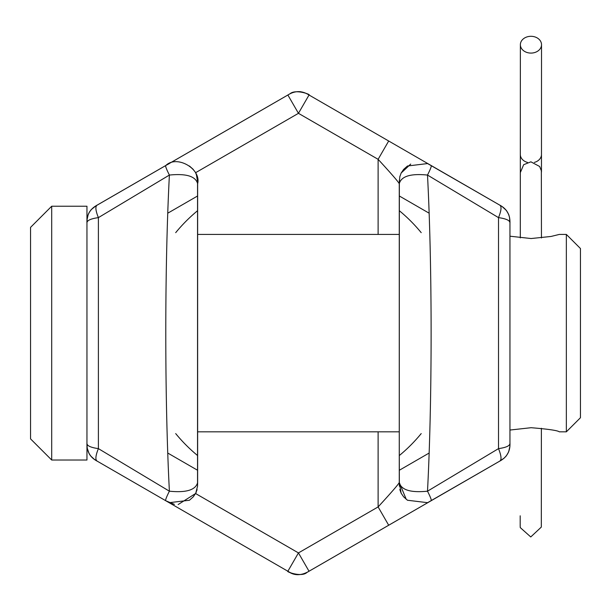 <?xml version="1.0" encoding="UTF-8"?>
<svg xmlns="http://www.w3.org/2000/svg" width="611" height="611" viewBox="0 0 611 611"><rect width="100%" height="100%" fill="white"/><g stroke="black" fill="none" stroke-linecap="round" stroke-linejoin="round"><path stroke-width="0.92" d="M530.951 36.301A10.578 8.394 180 0 1 541.522 44.702A10.578 8.394 180 0 1 530.944 53.088A10.578 8.394 180 0 1 520.373 44.687A10.578 8.394 180 0 1 530.951 36.301M509.948 430.045L531.096 427.708C548.227 429.105 557.629 430.472 559.302 431.824L566.351 431.824L566.351 234.425L580.45 248.524L580.45 417.725L566.351 431.824M566.351 234.425L559.302 234.425L551.038 236.457L531.096 238.534L509.948 236.205M51.698 206.22L30.55 227.376L30.55 438.874L51.698 460.022L51.698 206.22L86.953 206.22L86.953 223.221C86.625 220.609 90.436 218.738 98.394 217.623C95.385 210.176 95.095 205.938 97.523 204.906C90.138 208.779 86.609 214.881 86.953 223.221L87.144 218.791M86.953 399.472L86.953 460.022L51.698 460.022M197.636 431.824L399.266 431.824M195.581 172.714L298.451 113.325L378.117 159.318L388.688 141.004L309.013 95.003C301.971 90.52 294.922 90.52 287.873 95.011L298.451 113.325L309.029 95.011C301.979 90.543 294.93 90.543 287.873 95.011L165.909 165.428C165.039 165.528 166.2 168.743 169.392 175.059C186.286 173.371 195.696 176.266 197.636 183.743C201.454 168.842 176.907 154.667 165.909 165.428L97.523 204.906C90.054 208.84 86.533 214.95 86.953 223.221L86.953 399.51M399.266 455.592A158.623 158.623 0 0 0 421.208 433.589M421.208 232.661A158.623 158.623 0 0 0 399.266 210.658M197.636 210.658A158.623 158.623 0 0 0 175.693 232.661M175.693 433.589A158.623 158.623 0 0 0 197.636 455.592M197.636 470.294L168.246 453.324M428.624 453.339L399.266 470.294M399.266 195.955L428.655 212.918M168.277 212.903L197.636 195.955M427.501 491.191C410.615 492.878 401.206 489.984 399.266 482.507L401.144 493.207L403.65 496.85L407.476 500.249L427.57 502.677L430.992 500.821C431.862 500.715 430.702 497.507 427.501 491.191C432.321 399.273 432.313 266.992 427.501 175.059C430.702 168.743 431.862 165.528 430.992 165.428L427.57 163.565L407.476 166.001L403.65 169.4L401.144 173.043L399.808 176.747L399.266 183.743C401.206 176.266 410.615 173.371 427.501 175.059L498.507 217.623C506.458 218.738 510.277 220.609 509.948 223.221C510.292 214.889 506.771 208.786 499.378 204.906C501.807 205.938 501.516 210.169 498.507 217.623L498.507 448.627C501.516 456.073 501.807 460.312 499.378 461.336C506.763 457.471 510.292 451.361 509.948 443.021C510.277 445.64 506.458 447.504 498.507 448.627L427.501 491.191M378.117 234.425L378.117 159.318C391.491 173.891 398.54 182.025 399.266 183.743L399.266 482.507C398.54 484.218 391.491 492.359 378.117 506.924L298.451 552.917L287.873 571.239C294.922 575.699 301.971 575.699 309.029 571.239L298.451 552.917L195.581 493.528L196.268 492.084M167.811 501.921L165.909 500.821L169.331 502.677L189.425 500.249L193.252 496.85L195.757 493.207L197.552 486.196L197.636 482.507C195.696 489.984 186.286 492.878 169.392 491.191C166.2 497.507 165.039 500.715 165.909 500.821L287.873 571.239C294.082 575.837 301.131 575.837 309.029 571.239L430.992 500.821L388.688 525.239L378.117 506.924L378.117 431.824M399.35 180.054L399.266 482.507L406.231 499.302M427.57 502.685L499.378 461.336C506.84 457.402 510.368 451.292 509.948 443.021L509.948 223.214C510.277 214.797 506.748 208.687 499.378 204.906L427.57 163.565M410.714 164.054L401.144 173.043L399.815 176.747M303.766 573.798L302.949 574.05M296.915 574.615L296.274 574.539M292.478 573.561L291.401 573.11M86.953 443.021L86.953 443.021C86.625 451.46 90.145 457.563 97.523 461.336C95.095 460.312 95.385 456.073 98.394 448.627C90.436 447.504 86.625 445.64 86.953 443.021C86.609 451.353 90.13 457.463 97.523 461.336L165.909 500.821L174.402 504.35M197.628 182.116L196.375 174.425M293.196 92.429L293.868 92.223M300.077 91.642L300.52 91.696M304.454 92.696L305.477 93.124M97.493 461.32L93.788 458.953M98.394 217.623L169.392 175.059C164.58 266.976 164.588 399.258 169.392 491.191L98.394 448.627L98.394 217.623M289.041 94.338L95.927 205.854L91.184 209.649L89.343 212.154L88.236 214.392L87.06 219.563M197.536 486.409L197.552 180.054M196.872 490.343L197.101 489.464M178.183 504.518L195.581 493.528M399.35 486.196L399.266 436.651M197.552 486.196L197.636 440.47M399.266 429.502L399.266 433.589M520.19 525.888L520.19 516.158A10.578 9.967 0 0 1 520.198 515.814M520.32 173.234L520.32 173.463A10.578 10.509 0 0 0 520.32 173.684M520.32 172.455L520.32 154.468A10.578 8.394 0 0 0 527.446 162.411M534.35 162.411A10.578 8.394 0 0 0 541.476 154.484L541.468 172.019M520.19 526.079L520.259 527.598L530.76 536.954L541.315 527.087L541.384 428.265M520.19 526.285L520.19 516.158M541.453 237.969L541.346 170.782L539.666 166.49L530.906 161.831L523.665 164.695L520.32 172.63M520.32 172.707L520.32 173.134M520.289 237.923L520.32 173.463M520.373 44.687L520.32 154.468M541.522 44.702L541.476 154.484M197.636 234.425L399.266 234.425M403.65 496.85L407.476 500.249M399.815 489.503L401.144 493.207M407.476 166.001L403.65 169.4M499.439 461.297L504.197 458.09L506.282 455.921L508.665 451.85L509.857 446.458M509.941 444.357L509.948 443.021M189.425 500.249L193.252 496.85M195.757 493.207L197.086 489.503M165.909 500.821L169.331 502.685M509.948 223.214L509.528 217.325L508.719 214.537L506.382 210.436L502.303 206.701M499.851 205.181L499.462 204.96M97.057 461.068L287.873 571.239C285.566 571.491 301.788 577.67 307.012 572.37L306.585 572.591L307.012 572.37M307.86 571.904L499.378 461.336M169.331 163.565L165.909 165.428M193.252 169.4L189.425 166.001M197.086 176.747L195.757 173.043M499.378 204.906L309.029 95.011C311.602 94.881 295.525 88.61 289.889 93.88L290.317 93.659M86.953 443.158L87.243 448.207L89.137 453.729L90.52 455.806L94.407 459.411M86.953 222.679L86.953 273.484M197.636 482.507L197.636 183.743"/></g></svg>
